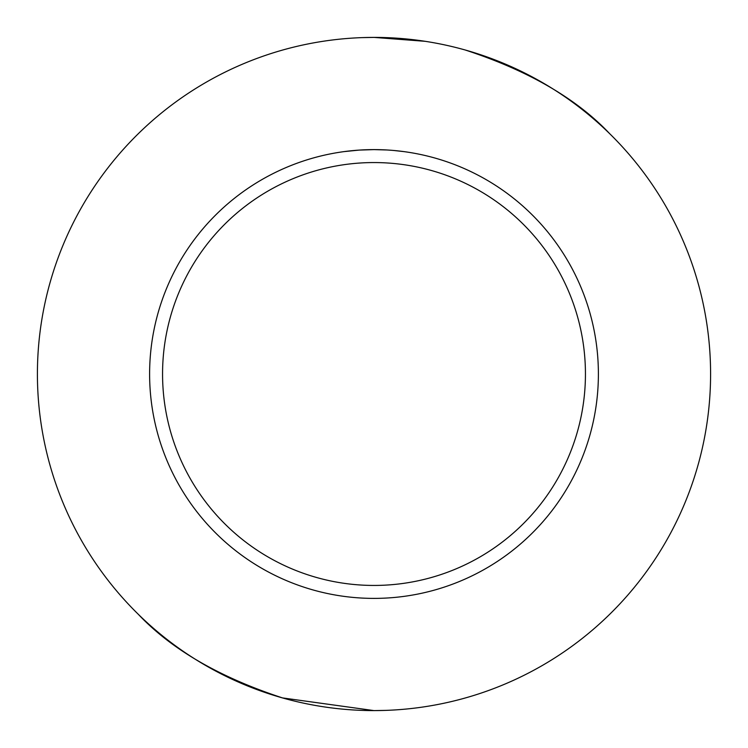 <?xml version="1.0" encoding="UTF-8"?>
<svg xmlns="http://www.w3.org/2000/svg" width="748" height="748" viewBox="0 0 748 748"><rect width="100%" height="100%" fill="white"/><g stroke="black" fill="none" stroke-linecap="round" stroke-linejoin="round"><path stroke-width="1.12" d="M425.098 41.308L374 37.4A336.591 336.591 0 0 1 710.591 374A336.591 336.591 0 0 1 374 710.591L386.174 710.376M609.751 133.752C576.549 98.596 528.462 70.705 465.499 50.088M374 162.559A211.441 211.441 0 0 1 585.441 374A211.441 211.441 0 0 1 374 585.441A211.441 211.441 0 0 1 162.559 374A211.441 211.441 0 0 1 374 162.559M343.996 151.62L359.115 150.096L374 149.609A224.391 224.391 0 0 1 598.391 374A224.391 224.391 0 0 1 374 598.391A224.391 224.391 0 0 1 149.609 374A224.391 224.391 0 0 1 374 149.609L386.856 149.974M393.598 150.46L404.004 151.62M365.08 149.787L366.688 149.722M372.803 149.609L374 149.609M138.249 614.248C171.451 649.404 219.538 677.295 282.501 697.912L374 710.6A336.591 336.591 0 0 1 37.409 374A336.591 336.591 0 0 1 374 37.409L361.826 37.624"/></g></svg>
